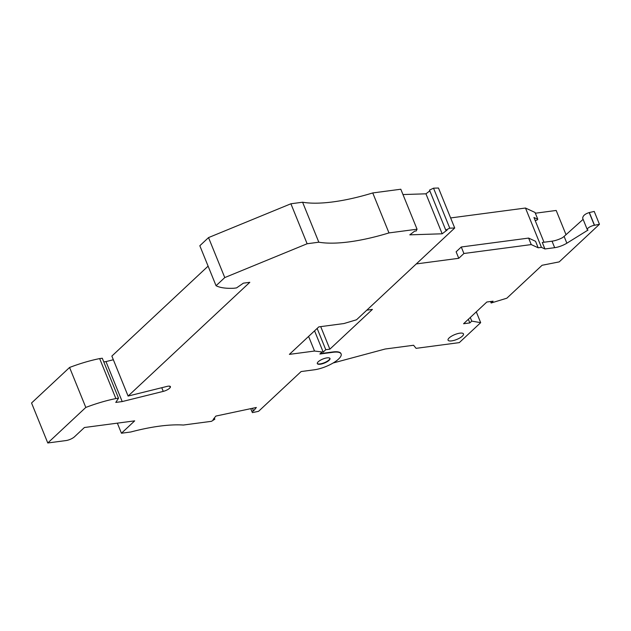 <?xml version="1.0" encoding="UTF-8"?>
<svg xmlns="http://www.w3.org/2000/svg" width="631" height="631" viewBox="0 0 631 631"><rect width="100%" height="100%" fill="white"/><g stroke="black" fill="none" stroke-linecap="round" stroke-linejoin="round"><path stroke-width="0.95" d="M402.98 194.553L425.941 193.82L442.173 233.793L447.142 230.031L445.746 230.07L429.514 190.097L433.529 188.18L438.482 188.022L454.714 228.004L356.531 319.767L343.95 323.545L318.813 326.874L289.392 354.37L314.53 351.041L308.598 336.418M250.736 408.659L252.392 412.627L258.576 411.309L301.121 371.549L314.27 369.805A18.851 5.947 157.9 0 0 333.129 362.999A18.851 5.947 157.9 0 0 341.119 353.952A18.851 5.947 157.9 0 0 333.026 352.279L332.892 351.956A18.851 5.947 -22.1 0 1 340.985 353.628A18.851 5.947 -22.1 0 1 341.048 353.794M252.479 408.289L253.552 410.947L251.816 411.317M253.552 410.947L256.344 407.468L215.889 416.066L213.097 419.544L214.84 419.173L211.488 421.319L183.416 425.034A110.906 34.989 -22.1 0 0 130.798 431.99L121.444 433.229L134.687 420.861L84.404 427.51L74.482 436.794A6.657 2.098 -22.1 0 1 65.908 440.58L47.782 442.978L31.55 402.996L69.576 367.463A70.238 22.164 -22.1 0 1 99.651 358.589L102.285 358.234L118.525 398.216L115.781 402.412L122.209 401.568L105.976 361.587L113.351 359.757M599.45 224.289L594.228 211.432L589.204 212.576C584.984 213.909 582.815 215.818 582.681 218.287L587.272 229.605A5.174 1.633 157.9 0 1 589.33 227.199A5.174 1.633 157.9 0 1 594.37 225.291L599.45 224.289L559.208 261.889L542.076 265.272L506.851 298.195L491.147 302.998L493.087 301.184L486.832 302.012L463.572 323.75L469.827 322.922L471.767 321.108L480.672 322.662L459.313 342.625L416.089 348.344L413.581 345.26L385.147 349.022L333.168 362.983M302.588 202.228A110.906 34.989 -22.1 0 0 372.747 192.944L388.98 232.918A110.906 34.989 -22.1 0 1 318.821 242.201L302.588 202.228L290.899 203.774L307.131 243.755L224.77 277.577L216.054 285.717A70.238 22.164 157.9 0 0 233.92 288.249L236.562 287.902L243.377 283.161L249.813 282.309L128.093 396.063L167.057 386.401A5.174 1.633 157.9 0 1 170.425 386.637A5.174 1.633 157.9 0 1 170.204 387.505L169.66 386.172M318.821 242.201L307.131 243.755M290.899 203.774L208.53 237.595L224.77 277.577M208.53 237.595L199.822 245.743L216.054 285.717M314.53 351.041L323.198 352.106L314.561 330.841M128.093 396.063L111.861 356.089L208.104 266.14M122.209 401.568L163.248 391.386A5.916 1.869 157.9 0 0 170.204 387.505M105.976 361.587L103.768 361.878M118.525 398.216L115.883 398.563L99.651 358.589M115.883 398.563A70.238 22.164 -22.1 0 0 85.808 407.437L69.576 367.463M85.808 407.437L47.782 442.978M587.272 229.605A5.174 1.633 157.9 0 0 588.013 230.063L566.859 243.203L564.106 236.404L583.107 219.351M117.358 423.156L121.444 433.229M564.106 236.404L562.592 237.619A11.879 3.747 -22.1 0 1 552.03 241.176L542.281 242.47L544.924 248.969L541.445 247.36L538.196 247.794L535.553 241.294L528.604 238.084L461.277 246.989L456.126 251.801L458.769 258.3L416.279 263.924M388.98 232.918L417.052 229.211L416.152 231.025L414.764 231.072L409.795 234.842L442.173 233.793M214.351 417.974L214.84 419.173M372.747 192.944L400.811 189.229L417.052 229.211M425.941 193.82L429.829 190.87M433.529 188.18L449.769 228.162L454.714 228.004M445.746 230.07L449.769 228.162M461.277 246.989L463.911 253.496L458.769 258.3M541.445 247.36L525.481 208.033L535.025 212.45L537.801 219.272L536.784 220.219L535.151 220.44M323.198 352.106L325.77 349.7L329.863 349.164L372.4 309.411L366.816 310.152M329.863 349.164L320.714 326.621M451.63 340.89A8.321 2.627 -22.1 0 1 448.057 340.156A8.321 2.627 -22.1 0 1 451.583 336.165A8.321 2.627 -22.1 0 1 459.904 333.16A8.321 2.627 -22.1 0 1 463.469 333.894A8.321 2.627 -22.1 0 1 459.952 337.893A8.321 2.627 -22.1 0 1 451.63 340.89M566.859 243.203A11.879 3.747 -22.1 0 1 554.665 247.683L544.924 248.969M463.911 253.496L531.247 244.583L538.196 247.794M320.303 353.62L332.892 351.956M317.141 328.435L325.77 349.7M450.629 217.94L525.481 208.033M528.604 238.084L531.247 244.583M537.801 219.272L533.952 217.498L544.001 242.241M566.023 234.685L556.187 210.462L535.34 213.223M490.547 301.523L491.147 302.998M476.295 311.864L480.672 322.662M470.292 317.472L471.767 321.108M469.827 322.922L468.352 319.286M594.37 225.291L589.204 212.576M333.026 352.279L319.87 354.023L321.826 352.193M329.903 358.321A6.838 2.161 -22.1 0 1 326.732 361.555A6.838 2.161 -22.1 0 1 320.114 363.898A6.838 2.161 -22.1 0 1 317.267 363.448M320.248 364.221A6.838 2.161 -22.1 0 1 317.314 363.622A6.838 2.161 -22.1 0 1 320.209 360.333A6.838 2.161 -22.1 0 1 327.055 357.864A6.838 2.161 -22.1 0 1 329.989 358.471A6.838 2.161 -22.1 0 1 327.087 361.752A6.838 2.161 -22.1 0 1 320.248 364.221M163.248 391.386L161.757 387.718M594.512 225.251L589.346 212.529M552.03 241.176L554.665 247.683"/></g></svg>

